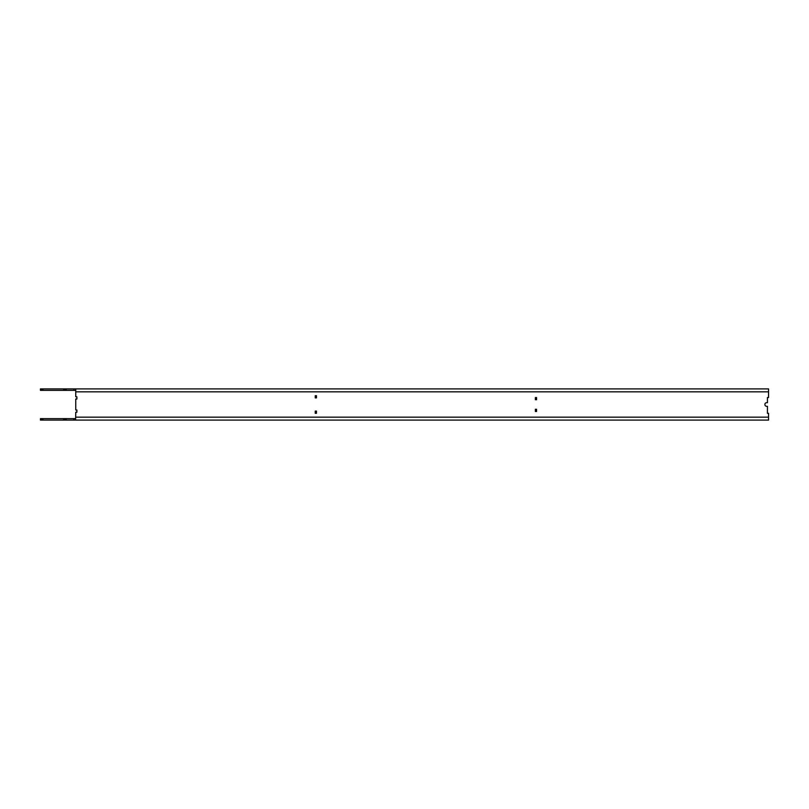 <?xml version="1.0" encoding="UTF-8"?>
<svg xmlns="http://www.w3.org/2000/svg" width="809" height="809" viewBox="0 0 809 809"><rect width="100%" height="100%" fill="white"/><g stroke="black" fill="none" stroke-linecap="round" stroke-linejoin="round"><path stroke-width="1.21" d="M766.72 388.907L768.55 388.907L768.55 397.532L767.417 397.532L767.448 402.67L766.72 402.67A1.83 1.83 0 0 0 764.879 404.5A1.83 1.83 0 0 0 766.72 406.33L767.448 406.33L767.417 413.308L768.55 413.308L768.55 420.093L766.72 420.093M536.559 411.468L535.376 411.468L535.376 409.273L536.559 409.273L536.559 411.468M536.559 399.727L535.376 399.727L535.376 397.532L536.559 397.532L536.559 399.727M315.267 395.692L316.44 395.692L316.44 397.897L315.267 397.897L315.267 395.692M315.267 411.103L316.44 411.103L316.44 413.308L315.267 413.308L315.267 411.103M42.088 420.093L42.088 418.627L43.008 418.627L43.008 420.093L40.45 420.093L40.501 418.627L40.45 420.093M40.632 420.093L40.45 418.627M40.632 418.627L42.088 418.627M43.008 420.093L63.689 420.093L63.689 418.627L63.638 420.093L64.781 420.093L64.781 418.627L43.008 418.627M73.922 420.093L73.922 418.627L75.601 418.627L75.601 420.093L64.781 420.093M65.276 420.093L64.781 418.627M66.196 420.093L66.196 418.627L65.276 418.627M73.922 418.627L66.196 418.627M768.55 420.093L75.601 420.093L75.753 412.206L76.895 412.206L76.895 410.001L75.753 410.001L75.753 398.999L76.895 398.999L76.895 396.794L75.753 396.794L75.753 389.099L75.601 390.373L66.196 390.373L66.196 388.907L73.922 388.907L73.922 390.373M768.55 388.907L73.922 388.907M40.45 388.907L40.45 390.373L40.45 388.907L43.008 388.907L43.008 390.373L63.689 390.373L63.638 388.907L66.196 388.907M43.008 388.907L63.638 388.907L63.638 390.373L66.196 390.373M40.45 390.373L43.008 390.373M41.583 420.093L41.583 418.627M63.83 420.093L63.83 418.627M65.276 388.907L65.276 390.373M64.781 388.907L64.781 390.373M63.83 388.907L63.83 390.373M42.088 388.907L42.088 390.373M41.583 388.907L41.583 390.373M40.632 388.907L40.632 390.373M75.753 391.839L768.55 391.839M768.55 417.161L75.753 417.161"/></g></svg>
